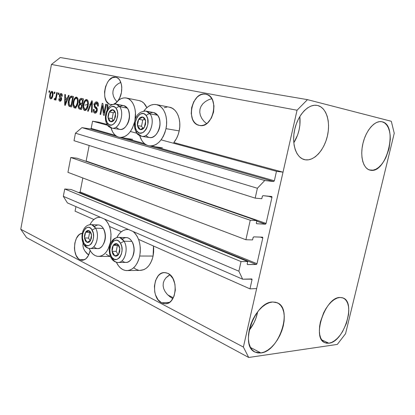 <?xml version="1.0" encoding="UTF-8"?>
<svg xmlns="http://www.w3.org/2000/svg" width="415" height="415" viewBox="0 0 415 415"><rect width="100%" height="100%" fill="white"/><g stroke="black" fill="none" stroke-linecap="round" stroke-linejoin="round"><path stroke-width="0.62" d="M98.936 122.233L92.571 121.18L107.573 125.273L92.571 121.18L91.165 128.417L115.339 135.326L91.165 128.417L92.571 121.18L98.936 122.233L107.018 124.427L98.936 122.233M130.409 131.493L136.81 133.236L130.409 131.493M161.108 139.86L276.483 171.302L283.02 172.184L173.807 142.547L283.02 172.184L256.646 288.565L249.97 288.866L252.035 279.705L250.318 278.963L252.035 279.705L252.004 279.145L242.651 279.202L238.884 271.202L241.032 261.569L247.708 261.538L247.179 264.085L247.573 264.578L256.268 264.5L79.488 192.513L80.121 191.938L256.984 263.696L262.788 237.971L260.366 237.084L262.788 237.971L262.628 237.214L253.788 236.872L253.171 237.359L252.553 239.922L245.898 239.74L67.936 172.334L70.783 157.493L250.245 220.256L256.875 220.63L256.34 223.208L256.735 223.742L265.361 224.193L256.75 221.195L265.579 224.142L266.077 223.41L271.96 197.348L268.054 196.139L271.96 197.348L271.934 196.757L263.027 195.662L262.41 196.129L261.787 198.723L255.184 198.131L257.383 188.27L264.754 180.504L273.625 181.552L149.675 145.95L273.625 181.552L274.341 180.79L276.483 171.302L161.108 139.86M125.714 138.294L144.534 143.673L125.714 138.294M155.412 146.786L274.341 180.79L273.625 181.552L264.754 180.504L81.957 127.628L264.754 180.504L257.383 188.27L75.452 133.194L257.383 188.27L255.184 198.131L74.015 140.68L255.184 198.131L261.787 198.723L262.301 196.44L263.027 195.662L271.685 196.492L271.96 197.348L266.077 223.41L265.361 224.193L256.636 223.727L256.371 222.891L256.875 220.63L77.128 158.245L256.875 220.63L250.245 220.256L245.898 239.74L67.936 172.334L70.783 157.493L250.245 220.256L245.898 239.74L252.553 239.922L253.057 237.671L253.788 236.872L262.441 237.147L262.788 237.971L256.984 263.696L256.268 264.5L79.488 192.513L78.264 192.42L79.69 192.482L80.121 191.938L256.984 263.696L256.486 264.438L247.444 264.557L247.205 263.774L247.708 261.538L71.09 189.494L247.708 261.538L241.032 261.569L64.735 188.981L241.032 261.569L238.884 271.202L63.324 196.331L238.884 271.202L242.651 279.202L67.432 202.919L242.651 279.202L251.817 278.947L252.035 279.705L249.97 288.866L138.563 239.372L249.97 288.866L256.646 288.565L283.02 172.184L276.483 171.302L274.341 180.79L155.412 146.786M90.532 128.961L91.165 128.417L90.532 128.961L81.957 127.628L75.452 133.194L74.015 140.68L75.452 133.194L81.957 127.628L90.532 128.961L117.357 136.67L90.532 128.961M146.765 145.115L120.034 137.438L146.765 145.115M89.163 145.483L86.133 161.056L266.077 223.41L86.133 161.056L89.163 145.483M86.024 161.331L86.133 161.056L86.024 161.331M77.128 158.245L70.783 157.493L77.128 158.245M82.839 177.978L80.121 191.938L82.839 177.978M71.09 189.494L64.735 188.981L63.324 196.331L67.432 202.919L63.324 196.331L64.735 188.981L71.09 189.494M75.955 206.629L75.074 211.168L93.857 219.514L75.074 211.168L75.955 206.629M109.487 226.455L121.367 231.731L109.487 226.455M167.826 273.371C179.145 277.827 176.583 304.983 164.957 303.744L161.596 302.826L169.465 302.364L161.596 302.826L158.037 299.718L155.521 294.899L154.769 292.072L154.411 286.096L155.604 280.431L158.167 275.902L159.853 274.284L161.736 273.189L163.743 272.655L165.798 272.717L167.826 273.371L169.745 274.6L172.956 278.584L174.923 284.083L175.322 290.235L174.077 296.071L171.395 300.652L169.642 302.245L167.707 303.282L165.668 303.728L163.603 303.573L161.596 302.826C150.432 297.7 153.374 271.254 164.963 272.619L167.826 273.371M205.736 94.174L205.923 94.21C220.033 96.342 213.253 128.941 199.506 125.449L197.084 124.578L195.252 123.224L193.701 121.367L192.493 119.084L191.237 113.58L191.663 107.532L193.706 101.815L197.078 97.266L199.117 95.652L201.296 94.573L203.526 94.07L205.736 94.174L207.827 94.879L209.72 96.171L211.344 97.997L212.625 100.29L213.974 105.918L213.543 112.164L211.391 118.031L207.879 122.601L205.783 124.168L203.568 125.169L201.322 125.574L199.133 125.372C185.235 122.83 191.896 90.932 205.736 94.174L206.338 94.309L205.736 94.174M90.128 250.52C88.634 256.859 85.895 260.117 81.911 260.283L79.83 259.686L84.624 259.676L79.83 259.686L78.404 258.659L76.075 255.329L74.71 250.733L74.456 248.175L74.845 243.008L76.37 238.402L78.803 235.035L80.261 233.987L82.3 233.355C73.657 233.531 71.551 255.982 79.83 259.686L81.361 260.221L82.938 260.236L85.993 258.732L88.514 255.37L90.128 250.52M115.723 77.273L115.837 77.294C122.534 78.165 123.95 93.417 117.933 100.741L119.722 97.784L121.408 92.659L121.808 87.254L121.496 84.712L119.914 80.463L118.711 78.917L117.295 77.838L115.723 77.273L112.361 77.714L109.135 80.136L107.729 81.983L105.576 86.585L104.554 91.814L104.808 96.908L106.302 101.12L108.834 103.812L110.374 104.445C99.859 102.614 105.286 74.742 115.723 77.273M115.894 102.868L113.7 104.165L115.894 102.868M112.564 104.492L110.374 104.445L112.564 104.492M370.512 170.223L369.428 169.958L373.173 170.166L375.928 169.201L378.677 167.37L381.312 164.75L383.751 161.445L385.903 157.576L389.047 148.72L390.297 139.45L390.142 135.077L389.462 131.093L388.279 127.649L386.624 124.884L384.56 122.902L382.158 121.803C398.685 125.071 386.764 173.901 370.512 170.223L369.905 170.098C363.172 168.557 359.815 156.123 363.006 143.159C366.108 130.18 374.947 120.257 381.764 121.714L379.507 121.631L376.711 122.415L373.874 124.127L371.114 126.71L368.541 130.077L366.263 134.081L364.375 138.574L362.959 143.362L362.072 148.248L361.74 153.036L361.984 157.529L362.788 161.549L364.105 164.937L365.885 167.567L368.053 169.346L370.512 170.223M381.203 121.631L382.158 121.803L381.203 121.631M328.893 343.226L321.667 339.844L328.893 343.226L331.663 342.411L334.511 340.767L337.333 338.365L340.025 335.31L342.494 331.704L346.406 323.41L348.522 314.684L348.802 310.545L348.538 306.758L347.734 303.469L346.416 300.802L344.626 298.862L342.432 297.731L339.901 297.467L343.049 297.949C356.418 302.27 343.952 342.048 328.893 343.226L324.8 342.676C311.499 338.054 325.184 297.088 339.901 297.467L337.136 298.095L334.236 299.589L331.326 301.918L328.509 304.983L325.91 308.672L323.633 312.837L320.406 321.91L319.597 326.444L319.363 330.729L319.721 334.589L320.65 337.872L322.102 340.456L324.016 342.24L326.309 343.174L328.893 343.226M249.119 330.428C253.487 324.924 256.33 318.71 257.653 311.779L255.92 318.243L253.97 322.834L249.119 330.428M260.921 352.958L250.541 347.511L260.921 352.958L264.345 352.003L267.82 350.13L271.228 347.417L274.445 343.983L277.355 339.952L279.85 335.476L281.852 330.714L283.289 325.837L284.109 321.013L284.275 316.422L283.782 312.23L282.646 308.589L280.893 305.637L278.579 303.5L275.793 302.265L272.629 301.995L277.267 302.779C293.146 308.625 279.207 351.391 260.921 352.958L254.903 352.024C239.211 345.638 254.831 301.653 272.629 301.995L269.205 302.717L265.652 304.408L262.109 307.027L258.721 310.472L255.63 314.612L252.963 319.275L250.836 324.286L249.332 329.427L248.523 334.485L248.429 339.252L249.052 343.537L250.364 347.168L252.299 350.011L254.779 351.956L257.694 352.947L260.921 352.958M293.789 142.817C298.753 134.699 300.766 125.921 299.832 116.48L299.895 125.014L299.059 130.061L297.628 134.974L293.789 142.817M305.29 159.806L303.656 159.401L305.29 159.806L308.594 159.801L311.976 158.774L315.312 156.771L318.476 153.882L321.36 150.22L323.861 145.924L325.894 141.142L327.388 136.053L328.291 130.829L328.566 125.662L328.198 120.734L327.196 116.226L325.588 112.309L323.43 109.14L320.79 106.847L317.76 105.524C326.455 107.682 330.724 121.994 327.388 136.053C324.177 150.131 314.056 161.248 305.29 159.806L304.377 159.619C296.014 157.633 291.366 143.569 294.8 129.07C298.12 114.55 308.656 103.631 317.159 105.394L314.461 105.249L311.011 106.048L307.546 107.895L304.211 110.738L301.145 114.467L298.468 118.934L296.305 123.961L294.738 129.34L293.836 134.844L293.628 140.244L294.126 145.323L295.298 149.877L297.088 153.726L299.423 156.725L302.193 158.774L305.29 159.806M316.313 105.27L317.76 105.524L316.313 105.27M127.67 270.59L139.793 270.404C146.246 270.191 150.681 265.408 153.094 256.06L139.71 256.024L140.27 251.983L140.301 247.864L139.808 243.838L138.812 240.062L137.355 236.7L135.503 233.868L133.101 231.508C139.15 236.991 141.354 245.161 139.71 256.024L153.094 256.06L153.477 245.996L153.669 248.04L153.643 252.087L153.094 256.06L152.035 259.795L150.521 263.141L148.612 265.963L146.381 268.157L143.932 269.636L139.788 270.404M116.833 237.546C119.769 232.001 123.546 229.319 128.173 229.505L125.802 229.625L123.286 230.496L120.926 232.099L118.804 234.371L116.833 237.546M110.457 242.261C108.159 251.495 104.035 256.205 98.08 256.397C94.272 255.977 91.279 253.326 89.1 248.45L91.061 251.962L92.944 254.079L95.071 255.552L97.359 256.314L99.719 256.325L102.064 255.578L104.3 254.099L106.333 251.931L108.082 249.161L110.457 242.261L111.127 242.272L110.457 242.261L111.033 234.491L110.603 230.673L109.71 227.109L108.398 223.934L106.728 221.278L104.549 219.079C110.032 224.183 112.003 231.907 110.457 242.261M156.356 104.585C151.724 103.9 147.553 106.053 143.839 111.049L145.956 108.523L148.451 106.442L151.117 105.068L153.851 104.45L156.554 104.627L159.116 105.602L161.43 107.35L163.411 109.804L164.973 112.875L166.047 116.449L166.586 120.376L166.571 124.5L165.995 128.655L179.192 130.917C181.687 119.805 176.863 108.372 169.481 107.22L172.246 108.232L174.575 109.959L176.567 112.377L178.139 115.406L179.218 118.918L179.768 122.783L179.762 126.84L179.192 130.917L178.087 134.859L176.494 138.501L173.807 142.547C176.406 139.383 178.201 135.508 179.192 130.917L165.995 128.655L164.885 132.67L163.287 136.379L161.269 139.637L158.919 142.314L156.325 144.311L153.602 145.551L150.853 146.002L148.181 145.649L145.691 144.524L143.476 142.667L141.608 140.166L139.684 135.669C141.531 141.546 144.716 144.949 149.244 145.888C157.197 146.142 162.784 140.4 165.995 128.655C168.506 117.341 163.718 105.726 156.356 104.585L169.481 107.22M134.896 120.786L135.472 112.911L135 109.181L134.04 105.799L132.639 102.894L130.85 100.575L128.754 98.941L126.435 98.033L123.981 97.893L121.496 98.505L119.064 99.844L115.007 104.046C118.384 99.403 122.14 97.39 126.269 98.002C132.945 99.024 137.22 110.017 134.896 120.786M134.745 121.496C131.643 132.323 126.575 137.614 119.541 137.365C115.5 136.514 112.652 133.355 110.997 127.893L112.693 132.022L114.379 134.382L116.387 136.12L118.643 137.163L121.071 137.464L123.571 137.002L126.051 135.783L128.411 133.858L130.559 131.28L132.406 128.162L134.745 121.502M88.852 254.665L87.166 253.809L88.852 254.665M173.325 297.778L167.904 295.013L173.325 297.778M168.5 275.664L169.968 274.787L166.057 277.739L168.5 275.664M164.304 280.182L166.057 277.739L164.304 280.182L163.313 282.895L164.304 280.182M163.121 285.779L163.313 282.895L163.121 285.779L163.733 288.726L163.121 285.779M165.123 291.615L163.733 288.726L165.123 291.615L167.24 294.339L165.123 291.615M170 296.798L167.24 294.339L170 296.798L172.847 298.644M208.517 99.802L211.79 98.677L208.517 99.802L205.368 101.556L208.517 99.802M202.831 103.776L205.368 101.556L202.831 103.776L201.016 106.37L202.831 103.776M199.978 109.249L201.016 106.37L199.978 109.249L199.765 112.294L199.978 109.249M200.378 115.391L199.765 112.294L200.378 115.391L201.794 118.42L200.378 115.391M203.962 121.268L201.794 118.42L203.962 121.268L206.566 123.654L203.962 121.268M83.052 243.159L82.912 245.696L83.052 243.159M83.472 248.284L82.912 245.696L83.472 248.284L84.712 250.826L83.472 248.284M86.585 253.217L84.712 250.826L88.649 255.095L86.585 253.217M120.309 82.585L117.601 84.121L120.309 82.585M115.432 86.061L117.601 84.121L115.432 86.061L113.881 88.333L115.432 86.061M113.02 90.844L113.881 88.333L113.02 90.844L112.864 93.505L113.02 90.844M113.43 96.213L112.864 93.505L113.43 96.213L114.69 98.858L113.43 96.213M116.599 101.348L114.69 98.858L116.599 101.348M394.25 133.251L345.555 333.707L337.302 344.419L248.71 357.471L26.529 237.577L248.71 357.471L243.392 347.07L297.057 110.229L51.439 64.46L20.75 229.256L243.392 347.07L20.75 229.256L26.529 237.577L20.75 229.256L51.439 64.46L297.057 110.229L307.458 99.642L391.298 121.279L394.25 133.251L345.555 333.707L337.302 344.419L248.71 357.471L243.392 347.07L297.057 110.229L307.458 99.642L60.274 57.529L307.458 99.642L391.298 121.279L394.25 133.251M103.978 112.958L105.701 104.17L106.39 104.336L104.222 115.38L103.491 115.194L102.432 105.732L100.721 114.483L100.041 114.307L102.189 103.335L102.915 103.511L103.978 112.958L102.915 103.511L102.189 103.335L100.041 114.307L100.721 114.483L102.432 105.732L103.491 115.194L104.222 115.38L106.39 104.336L105.701 104.17L103.978 112.958L104.673 113.082L103.978 112.958M94.2 104.601L94.89 102.832L96.233 101.877L97.634 102.349L98.391 104.222L98.277 106.121L97.577 106.1L97.494 104.144L96.82 103.288L95.782 103.242L95.035 104.139L94.952 106.038L96.908 108.009L97.323 109.446L96.716 112.055L95.901 112.947L95.149 113.155L94.06 112.709L93.536 111.874L93.448 109.363L94.138 109.389L94.189 111.038L95.232 111.868L96.327 111.121L96.617 109.513L94.35 106.909L94.2 104.601L94.682 107.433L96.565 109.244L96.56 110.406L95.004 111.827C94.226 111.573 93.935 110.758 94.138 109.389L93.448 109.363C93.142 111.438 93.588 112.683 94.781 113.103L94.921 113.134C96.026 113.233 96.794 112.387 97.224 110.597C97.447 108.865 97.058 107.724 96.073 107.174C95.227 106.852 94.822 106.033 94.869 104.725L96.529 103.179C97.447 103.506 97.795 104.481 97.577 106.1L98.277 106.121C98.64 103.786 98.158 102.386 96.835 101.919L96.773 101.908C95.554 101.732 94.698 102.63 94.2 104.601L94.869 104.725L94.2 104.601M87.581 111.106L91.642 100.835L92.322 100.995L92.125 112.273L91.445 112.097L91.772 102.189L88.255 111.277L87.581 111.106L88.255 111.277L91.772 102.189L91.445 112.097L92.125 112.273L92.322 100.995L91.642 100.835L87.581 111.106L88.276 111.225L87.581 111.106M86.745 99.533L88.042 100.861L88.411 103.522L87.69 107.423L86.657 109.498L85.521 110.437L84.1 110.229L83.275 108.943L82.99 106.826L83.353 103.9L84.146 101.53L85.635 99.704L86.745 99.533L84.613 100.731L83.249 104.404C82.611 107.475 83.067 109.503 84.629 110.489L84.764 110.52C86.522 110.245 87.664 108.569 88.182 105.483L88.26 101.649L86.745 99.533M76.604 97.126L77.849 98.428L78.202 100.56L77.766 103.932L76.5 106.909L75.4 107.838L74.026 107.641L73.232 106.38L72.962 104.305L73.32 101.431L74.093 99.097L75.53 97.302L76.604 97.126L74.539 98.314L73.216 101.924C72.594 104.943 73.035 106.935 74.539 107.895L74.664 107.921C76.365 107.646 77.47 105.996 77.978 102.967L78.056 99.201L76.604 97.126M67.37 98.308L68.459 95.341L69.092 95.486L65.28 105.369L64.693 105.218L64.807 94.475L65.43 94.62L65.347 97.821L67.37 98.308L65.347 97.821L65.43 94.62L64.807 94.475L64.693 105.218L65.28 105.369L69.092 95.486L68.459 95.341L67.37 98.308L67.961 98.422L67.37 98.308M48.903 92.192L49.172 90.766L49.733 90.895L49.468 92.327L48.903 92.192L49.468 92.327L49.733 90.895L49.172 90.766L48.903 92.192L49.473 92.301L48.903 92.192M139.269 100.617L141.769 101.556L143.881 103.174L146.837 107.693C145.048 103.683 142.527 101.327 139.274 100.622L126.347 98.018M164.226 107.672L166.97 107.075M110.354 256.309L108.258 255.593L106.116 254.146M138.75 270.279L136.224 269.439L133.874 267.872M49.816 94.802L50.464 92.561L51.294 91.476L52.233 91.373L52.897 92.275L53.063 94.138L52.565 96.778L51.756 98.402L51.014 98.889L50.308 98.713L49.816 97.93L49.816 94.802C49.38 96.882 49.655 98.241 50.64 98.879L50.708 98.889C51.828 98.708 52.549 97.567 52.881 95.471C53.338 93.344 53.063 91.959 52.057 91.31C50.895 91.456 50.148 92.618 49.816 94.802L50.386 94.911L49.816 94.802M54.152 93.453L54.427 92.011L54.998 92.146L54.728 93.593L54.152 93.453L54.728 93.593L54.998 92.146L54.427 92.011L54.152 93.453L54.733 93.562L54.152 93.453M56.015 96.379L56.731 92.555L57.312 92.695L55.921 100.072L55.345 99.927L55.569 98.749L54.775 99.885L54.173 99.356L54.583 98.36L55.045 98.594L55.423 98.293L56.015 96.379L55.626 97.857L54.951 98.588L54.583 98.36L54.173 99.356L54.64 99.885L55.569 98.749L55.345 99.927L55.921 100.072L57.312 92.695L56.731 92.555L56.015 96.379L56.596 96.488L56.015 96.379M58.126 94.407L58.401 92.955L58.982 93.09L58.707 94.547L58.126 94.407L58.707 94.547L58.982 93.09L58.401 92.955L58.126 94.407L58.712 94.516L58.126 94.407M59.433 95.559L59.942 94.164L60.709 93.51L61.659 93.666L62.214 94.703L62.229 96.223L61.612 96.218L61.192 94.61L60.533 94.63L60.102 95.305L60.082 96.275L61.384 97.686L61.612 98.588L61.296 100.254L60.357 101.203L59.376 100.954L58.909 100.062L58.909 98.744L59.521 98.754L59.573 99.699L60.025 100.129L60.673 99.974L60.958 99.221L59.49 97.26L59.433 95.559C59.246 96.913 59.532 97.779 60.284 98.153L60.932 99.408L60.082 100.139L59.521 98.754L58.909 98.744C58.759 100.155 59.07 100.969 59.843 101.198L59.942 101.219C60.704 101.312 61.238 100.705 61.55 99.403C61.659 98.028 61.321 97.152 60.538 96.768L60.056 95.517L61.031 94.547L61.612 96.218L62.229 96.223C62.406 94.682 62.084 93.774 61.275 93.494L61.223 93.484C60.367 93.385 59.77 94.075 59.433 95.559L60.03 95.673L59.433 95.559M68.475 100.819L69.165 98.293L70.332 96.399L71.432 96.062L73.445 96.519L71.453 106.956L69.331 106.375L68.594 105.68L68.195 103.76L68.475 100.819C67.961 102.998 68.107 104.756 68.9 106.1L71.453 106.956L73.445 96.519L71.598 96.088C69.969 96.249 68.931 97.831 68.475 100.819L69.087 100.933L68.475 100.819M79.151 101.12L80.448 98.573L81.402 98.412L83.472 98.9L81.428 109.524L79.229 108.927L78.482 108.076L78.461 105.633L79.488 103.916L79.047 102.697L79.151 101.12L79.488 103.916L78.388 105.96C78.144 107.734 78.528 108.761 79.54 109.036L81.428 109.524L83.472 98.9L81.459 98.422C80.328 98.277 79.561 99.175 79.151 101.12L79.789 101.239L79.151 101.12M107.153 109.866L107.169 104.518L107.89 104.689L107.827 108.144L108.118 108.216L107.827 108.144L107.89 104.689L107.169 104.518L107.153 109.866M60.274 57.529L51.439 64.46L60.274 57.529M100.243 217.284C96.109 217.081 92.675 219.545 89.931 224.66L91.508 222.072L93.453 219.872L95.611 218.3L97.909 217.424L100.446 217.294M139.71 256.024L138.651 259.821L137.132 263.224L135.223 266.098L132.997 268.329L130.549 269.833L127.981 270.559L125.392 270.487L122.876 269.631L120.537 268.033L118.457 265.761L116.402 262.27C118.877 267.41 122.218 270.191 126.425 270.611C132.857 270.393 137.287 265.533 139.71 256.024M51.035 98.153L50.952 97.857M51.917 92.369L52.591 91.663L51.917 92.369M52.311 95.336C52.108 96.773 51.631 97.608 50.879 97.841L50.853 97.841C50.205 97.307 50.054 96.316 50.391 94.869C50.599 93.406 51.081 92.571 51.849 92.353L52.98 92.571L51.849 92.353C52.498 92.882 52.653 93.873 52.311 95.336L52.887 95.445L52.311 95.336L52.394 93.09L51.595 92.369L50.599 93.977L50.314 97.1L50.729 97.795L51.361 97.67L52.311 95.336M50.895 97.847L52.01 98.054L50.895 97.847M55.932 100.031L55.345 99.927L55.932 100.031M56.15 98.858L55.569 98.749L56.15 98.858M55.164 99.538L54.173 99.356L55.164 99.538M56.16 98.812L54.951 98.588L56.16 98.812M56.316 97.987L55.626 97.857L56.316 97.987M62.229 94.776L61.031 94.547L62.229 94.776M60.113 100.15L60.559 101.13L60.113 100.15L61.244 100.357L60.082 100.139M59.511 98.853L58.909 98.744L59.511 98.853M61.529 99.517L60.932 99.408L61.529 99.517M61.612 98.879L60.865 98.744L61.612 98.879M61.607 98.464L60.284 98.153L61.513 98.381L60.574 96.804L61.519 98.386M65.295 105.327L64.693 105.218L65.295 105.327M65.995 99.195L66.006 97.976L65.995 99.195M66.55 99.299L65.316 99.071L66.55 99.299M66.939 99.47L65.824 102.339L66.405 102.443L65.824 102.339L65.191 104.222L65.684 104.31L65.191 104.222L65.316 99.071L67.515 99.574L65.316 99.071L65.191 104.222L66.939 99.47M70.83 106.697L68.9 106.1L70.14 106.323L69.57 105.151L70.348 106.479M71.842 96.451L71.012 97.297L72.392 96.296M72.594 97.592L71.074 105.581L71.691 105.695L69.253 104.902L69.077 100.985L69.793 98.505L71.432 97.323L73.216 97.712L71.074 97.292L70.145 97.852L68.911 102.049L69.144 104.746L71.074 105.581L72.594 97.592M75.291 107.879L74.451 106.525L75.291 107.879M73.839 102.038L73.216 101.924L73.839 102.038M75.556 98.505L74.539 98.314L75.556 98.505M75.919 98.35L77.138 97.38L75.919 98.35M77.356 102.79C76.998 105.171 76.163 106.468 74.845 106.681L73.637 104.539L73.829 102.106C74.207 99.756 75.053 98.505 76.37 98.355C77.496 99.061 77.823 100.539 77.356 102.79L77.989 102.91L77.356 102.79L77.475 99.999L77.076 98.895L76.163 98.329L75.099 98.9L74.176 100.679L73.657 103.33L73.74 105.306L74.327 106.427L75.208 106.686L76.075 106.126L77.356 102.79M74.908 106.691L76.012 106.888M81.449 109.425L79.54 109.036L80.785 109.259L79.587 107.724L80.178 108.974L81.449 109.425M79.026 106.074L78.388 105.96L79.026 106.074M80.256 104.622L80.733 104.144L79.488 103.916L80.733 104.144L80.344 103.304L80.733 104.144L80.256 104.622M80.977 99.636L82.336 98.63L80.977 99.636M81.771 104.902L80.52 104.673L82.284 105.073L81.641 104.954L81.034 108.123L79.996 107.859C79.213 107.827 78.897 107.189 79.052 105.944L79.882 104.622L81.413 104.839M81.034 108.123L81.677 108.237L81.034 108.123L81.641 104.954L79.882 104.622L79.166 105.483L79.037 107.096L79.441 107.656L81.034 108.123M82.595 99.989L81.88 103.714L82.523 103.833L80.712 103.423C79.908 103.319 79.597 102.598 79.784 101.265L80.697 99.673L83.239 100.114L80.858 99.636L80.002 100.487L79.862 102.832L81.88 103.714L82.595 99.989M85.391 110.483L84.489 109.062L85.391 110.483M83.897 104.518L83.249 104.404L83.897 104.518M85.672 100.928L84.613 100.731L85.672 100.928M85.988 100.788L87.285 99.776L85.988 100.788M87.539 105.306C87.171 107.724 86.31 109.041 84.945 109.259L83.685 107.065L83.882 104.59C84.271 102.199 85.148 100.928 86.512 100.783C87.679 101.504 88.022 103.013 87.539 105.306L88.193 105.426L87.539 105.306L87.658 102.458L87.243 101.333L86.294 100.752L85.189 101.333L84.24 103.143L83.706 105.835L83.799 107.848L84.406 108.995L85.319 109.264L86.221 108.699L87.539 105.306M85.013 109.27L86.118 109.467M92.125 112.216L91.445 112.097L92.125 112.216M92.265 104.056L91.694 103.952L92.265 104.056M92.296 102.287L91.772 102.189L92.296 102.287M97.93 103.46L97.665 103.392M95.04 113.15L94.781 113.103L95.04 113.15M95.315 112.932L94.682 111.692L94.988 112.522M94.122 109.487L93.448 109.363L94.122 109.487M97.24 110.525L96.56 110.406L97.24 110.525M97.318 109.384L96.565 109.244L97.318 109.384M96.716 108.331L97.209 108.699L95.683 108.268L96.944 108.497L95.938 107.661L94.682 107.433L95.938 107.661L95.44 106.65L96.425 108.113M96.093 103.148L97.359 102.137L96.093 103.148M104.238 115.323L103.491 115.194L104.238 115.323M104.559 113.674L104.492 113.051L104.559 113.674M103.179 105.872L102.432 105.732L103.179 105.872M100.731 114.426L100.041 114.307L100.731 114.426M103.003 105.835L103.112 105.27L103.003 105.835M139.658 128.614L140.228 129.599L138.403 128.235L138.999 127.613L139.658 128.614L138.999 127.613L138.403 128.235L139.238 129.112L141.308 129.662L143.445 128.51L144.353 127.374L145.535 124.355L145.634 121.061L145.255 119.593L143.766 117.512L141.681 117.004L139.565 118.187L138.667 119.323L137.505 122.316L137.407 125.569L138.403 128.235L137.407 125.569L137.313 124.199L137.739 121.393L138.667 119.323C139.865 117.518 141.235 116.76 142.765 117.046C144.275 117.497 145.229 118.835 145.634 121.061L145.535 124.355L144.353 127.374L145.634 121.061L144.394 119.095L142.765 117.046L138.667 119.323L137.407 125.569L138.999 127.613L137.407 125.569L138.667 119.323L142.765 117.046L144.394 119.095L145.634 121.061L144.353 127.374C143.128 129.179 141.754 129.921 140.228 129.599L144.353 127.374L140.228 129.599L139.658 128.614M142.874 136.39C150.246 136.597 155.371 120.464 149.96 113.803C155.812 120.988 149.369 138.288 141.697 136.322L149.457 137.536C157.15 139.497 163.577 122.383 157.71 115.256L159.127 117.969C160.823 123.909 159.884 129.366 156.299 134.341C152.621 138.262 149.146 138.626 145.867 135.435M159.972 121.875L159.848 126.326L158.011 131.711C159.806 128.339 160.413 124.759 159.842 120.967M136.623 132.987L136.473 132.764C132.499 125.87 133.827 111.261 146.013 111.116L149.96 113.803L157.71 115.256L149.96 113.803C148.539 113.694 147.33 114.322 146.319 115.681C152.3 123.359 142.029 139.362 136.732 130.881L136.566 132.914M144.84 111.028C146.843 110.997 148.549 111.92 149.96 113.803C148.539 113.694 147.33 114.322 146.319 115.681C140.815 107.48 130.979 123.343 136.732 130.881L135.44 127.934L135.249 122.399L137.147 117.17L139.29 114.727L140.519 113.975L143.045 113.549L144.254 113.902L146.319 115.681L147.657 118.638L147.87 124.277L146.78 127.976L145.914 129.584L143.725 132.017L142.48 132.743L139.948 133.091L138.75 132.701L136.732 130.881L136.473 132.764C137.225 134.31 138.963 135.492 141.697 136.322L137.526 133.448M149.607 113.352C152.725 111.77 155.423 112.408 157.71 115.256L153.752 112.584L146.013 111.116M144.425 119.141L142.77 120.054L141.515 126.264L142.921 128.266L141.515 126.264L137.407 125.569L141.515 126.264L142.77 120.054L138.667 119.323L142.77 120.054L144.425 119.141M114.151 254.748L114.675 255.894L112.963 254.172L113.544 253.601L114.151 254.748L113.544 253.601L112.963 254.172L113.746 255.215L115.692 256.169L116.729 256.014L118.566 254.478L119.691 251.692L119.795 248.414L118.851 245.54L117.118 243.838L115.069 243.766L114.099 244.357L112.59 246.588L111.962 249.69L112.382 252.844L112.963 254.172L111.957 249.923L112.247 247.636L113.254 245.317C114.384 243.75 115.676 243.257 117.118 243.838C118.529 244.585 119.421 246.111 119.795 248.414L119.691 251.692L118.566 254.478L119.795 248.414L118.649 246.142L117.118 243.838L113.254 245.317L112.045 251.314L113.544 253.601L112.045 251.314L113.254 245.317L117.118 243.838L118.649 246.142L119.795 248.414L118.566 254.478C117.409 256.039 116.112 256.517 114.675 255.894L118.566 254.478L114.675 255.894L114.151 254.748M118.794 262.415C125.143 261.948 128.593 248.18 124.049 241.219C128.961 248.704 124.51 263.458 117.725 262.462L125.584 262.42C132.39 263.406 136.831 248.803 131.903 241.385L132.235 241.976C134.797 247.812 134.559 253.446 131.524 258.877C128.562 262.804 125.392 263.447 122.01 260.817M133.101 243.989L134.071 248.108L134.144 250.323L132.899 256.164C134.491 252.102 134.553 248.035 133.085 243.953M120.464 243.174C126.051 252.014 116.335 266.005 111.386 256.491L111.096 257.86L111.386 256.491L110.183 253.295L109.845 249.591L111.033 244.295L111.827 242.863L113.855 240.845L116.205 240.181L117.393 240.404L118.529 240.991L120.464 243.174L121.709 246.396L122.062 250.162L121.471 253.892L120.023 256.994L119.048 258.156L116.786 259.479L114.4 259.328L112.258 257.746L111.386 256.491C106.007 247.833 115.318 233.894 120.464 243.174L124.049 241.219L120.464 243.174M118.145 237.375L118.809 237.385C109.576 237.51 107.127 250.593 111.096 257.86C112.631 260.63 114.841 262.166 117.725 262.462C115.552 262.254 113.736 260.916 112.278 258.436L111.35 256.434M122.378 239.097C125.895 236.519 129.07 237.281 131.903 241.385L124.049 241.219L131.903 241.385C130.46 239.071 128.707 237.805 126.642 237.593L118.809 237.385C120.869 237.603 122.617 238.879 124.049 241.219L119.888 237.598M117.725 237.411C115.116 237.868 113.072 239.808 111.594 243.232M118.031 245.146L117.404 245.384L116.195 251.35L118.119 254.67L116.195 251.35L112.045 251.314L116.195 251.35L117.404 245.384L113.254 245.317L118.031 245.146M86.372 241.172L86.834 242.246L85.283 240.648L85.827 240.098L86.372 241.172L85.827 240.098L85.283 240.648L85.988 241.618L87.757 242.485L89.593 241.748L90.377 240.814L91.414 238.148L91.523 235.03L91.207 233.572L89.956 231.347L88.177 230.517L86.356 231.285L84.971 233.443L84.39 236.405L85.283 240.648L84.453 237.945L85.583 232.218C86.621 230.704 87.793 230.211 89.106 230.735C90.387 231.42 91.196 232.851 91.523 235.03L90.377 240.814L91.523 235.03L90.506 232.903L89.106 230.735L85.583 232.218L84.453 237.945L85.827 240.098L84.453 237.945L85.583 232.218L89.106 230.735L90.506 232.903L91.523 235.03L90.377 240.814C89.318 242.329 88.136 242.806 86.834 242.246L90.377 240.814L86.834 242.246L86.372 241.172M90.6 248.466C96.436 248.04 99.735 234.771 95.595 228.183C100.072 235.274 95.834 249.498 89.619 248.502L97.375 248.59C103.615 249.581 107.843 235.492 103.345 228.468L103.392 228.546C106.09 234.548 105.773 240.301 102.438 245.815C99.584 249.182 96.705 249.477 93.811 246.702M103.631 243.833C105.841 239.268 105.996 234.662 104.092 230.003L105.047 232.82L105.42 236.955L104.772 241.068L103.626 243.833M92.151 230.035C97.198 238.324 88.302 251.822 83.835 242.884L83.597 244.181L83.835 242.884L82.502 238.143L82.632 234.574L83.565 231.29L85.168 228.784L86.149 227.949L88.291 227.275L89.37 227.462L91.342 228.867L93.271 233.069L93.577 236.643L93.022 240.197L91.694 243.18L90.802 244.305L88.737 245.607L86.564 245.519L84.624 244.062L83.835 242.884C78.969 234.755 87.518 221.314 92.151 230.035L95.595 228.183L92.151 230.035M90.449 224.634L90.958 224.65C82.294 224.743 80.007 237.287 83.597 244.181C84.997 246.78 87.005 248.222 89.619 248.502C87.695 248.305 86.092 247.07 84.805 244.798M94.501 226.637C97.764 223.924 100.71 224.536 103.345 228.468L95.595 228.183L103.345 228.468C102.069 226.341 100.518 225.174 98.682 224.966L90.958 224.65C92.784 224.857 94.33 226.035 95.595 228.183L91.98 224.873M90.076 232.177L89.676 232.348L88.551 238.044L90.154 240.928L88.551 238.044L84.453 237.945L88.551 238.044L89.676 232.348L85.583 232.218L90.076 232.177M110.11 120.817L110.613 121.751L108.963 120.469L109.524 119.873L110.11 120.817L109.524 119.873L108.963 120.469L109.716 121.299L111.594 121.792L113.539 120.677L114.364 119.582L115.453 116.703L115.557 113.57L115.22 112.175L113.881 110.219L111.993 109.757L110.063 110.904L108.6 113.342L107.993 116.423L108.071 117.948L108.963 120.469L108.071 117.948L109.244 111.998C110.338 110.266 111.583 109.529 112.973 109.783C114.338 110.193 115.199 111.459 115.557 113.57L114.364 119.582L115.557 113.57L114.452 111.718L112.973 109.783L109.244 111.998L108.071 117.948L109.524 119.873L108.071 117.948L109.244 111.998L112.973 109.783L114.452 111.718L115.557 113.57L114.364 119.582C113.248 121.315 111.998 122.036 110.613 121.751L114.364 119.582L110.613 121.751L110.11 120.817M113.129 128.225C119.826 128.38 124.583 112.958 119.691 106.671C124.977 113.451 119.022 129.999 112.06 128.168L119.733 129.397C126.72 131.228 132.67 114.851 127.364 108.118L128.359 109.954C130.31 116.148 129.34 121.808 125.449 126.928C122.036 130.232 118.955 130.279 116.205 127.063M126.798 125.138C129.371 121.107 130.108 116.75 129.018 112.066M108.32 125.491L112.06 128.168C109.524 127.379 107.916 126.248 107.236 124.78C105.171 121.118 104.829 116.921 106.204 112.195C108.253 108.035 108.963 104.305 116.138 104.155L119.691 106.671L127.364 108.118L119.691 106.671C118.296 106.551 117.134 107.148 116.205 108.445C121.59 115.676 112.206 131.005 107.433 123.006L107.335 124.936M119.655 106.619C122.617 104.808 125.185 105.311 127.364 108.118L123.794 105.623L116.138 104.155M129.122 112.444L129.532 116.501L129.33 118.638L128.152 122.716L127.223 124.495M107.366 124.977L107.433 123.006C102.246 115.904 111.251 100.705 116.205 108.445L117.404 111.246L117.746 114.753L116.563 120.127L115.775 121.668L113.772 124.002L111.485 125.065L109.259 124.713L107.433 123.006L106.276 120.22L105.955 116.771L107.101 111.49L108.792 108.652L110.945 106.883L112.097 106.494L114.338 106.78L116.205 108.445C117.134 107.148 118.296 106.551 119.691 106.671C118.425 104.902 116.89 104.035 115.08 104.077M114.613 111.951L113.295 112.724L112.128 118.649L113.264 120.34L112.128 118.649L108.071 117.948L112.128 118.649L113.295 112.724L109.244 111.998L113.295 112.724L114.613 111.951M85.085 105.068L87.658 104.549M89.63 104.279L90.304 104.212L89.63 104.279M93.525 104.066L94.324 104.077M96.379 104.186L97.546 104.3M164.957 303.744L166.228 303.666M81.911 260.283L82.528 260.283M128.173 229.505L128.536 229.521M99.045 256.397L110.4 256.423M119.759 137.396L132.598 139.331M149.53 145.93L162.431 147.807M71.432 97.323L72.672 97.556M74.669 107.921L75.904 108.139M74.845 106.681L76.085 106.904M80.334 104.632L81.579 104.86M81.21 99.662L82.455 99.896M84.945 109.259L86.196 109.482M96.456 103.164L97.712 103.402M95.118 111.853L96.373 112.076"/></g></svg>
